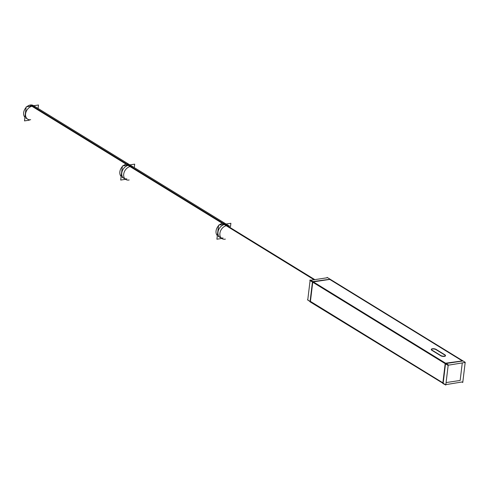 <?xml version="1.0" encoding="UTF-8"?>
<svg xmlns="http://www.w3.org/2000/svg" width="490" height="490" viewBox="0 0 490 490"><rect width="100%" height="100%" fill="white"/><g stroke="black" fill="none" stroke-linecap="round" stroke-linejoin="round"><path stroke-width="0.73" d="M460.153 380.461L446.084 382.574L460.153 380.461L462.254 363.108L460.153 380.461M443.18 383.009L445.502 363.831L443.18 383.009M446.078 363.507L462.505 361.038L446.078 363.507M442.868 382.819L310.427 301.381L312.749 282.209L310.427 301.381L442.868 382.819M462.009 360.732L329.752 279.416L313.324 281.885L329.752 279.416L462.009 360.732M445.22 363.402L312.779 281.964L445.22 363.402M431.757 350.24L440.804 355.801L431.757 350.24M431.286 349.615A2.597 0.925 6.9 0 0 431.58 350.117A2.597 0.925 6.9 0 1 432.517 348.99A2.597 0.925 6.9 0 1 435.971 349.609A2.597 0.925 6.9 0 0 433.313 348.96A2.597 0.925 6.9 0 0 431.329 349.486M444.84 355.06L436.118 349.701L444.84 355.06M445.471 355.66A2.597 0.925 6.9 0 0 445.012 355.17A2.597 0.925 6.9 0 1 444.516 356.383A2.597 0.925 6.9 0 1 440.982 355.899A2.597 0.925 6.9 0 0 443.775 356.451A2.597 0.925 6.9 0 0 445.484 355.795M220.077 237.454A7.283 5.378 -58.4 0 1 218.436 230.245A7.283 5.378 -58.4 0 1 224.708 224.494A7.283 5.378 -58.4 0 1 227.709 225.045A7.283 5.378 -58.4 0 0 224.708 224.494A7.283 5.378 -58.4 0 0 218.436 230.245A7.283 5.378 -58.4 0 0 220.077 237.454L218.154 236.272M123.878 178.305A7.283 5.378 -58.4 0 1 122.237 171.096A7.283 5.378 -58.4 0 1 128.509 165.344A7.283 5.378 -58.4 0 1 131.51 165.896A7.283 5.378 -58.4 0 0 128.509 165.344A7.283 5.378 -58.4 0 0 122.237 171.096A7.283 5.378 -58.4 0 0 123.878 178.305L121.955 177.123M25.756 117.974L27.679 119.162A7.283 5.378 -58.4 0 1 26.037 111.947A7.283 5.378 -58.4 0 1 32.309 106.195A7.283 5.378 -58.4 0 1 35.311 106.747L129.85 164.879M462.86 360.842L445.238 363.255L442.795 383.45L445.79 385.03L448.234 364.836L310.17 279.943L309.784 280.384L447.848 365.277L465.188 362.435M310.09 280.574L307.775 299.751L307.432 299.8L445.496 384.693L462.842 381.851M462.266 382.176L462.762 382.482L465.206 362.288L327.142 277.395L327.093 277.781L310.666 280.249M442.825 383.204L310.041 301.822L312.485 281.628L330.107 279.22M310.072 301.583L307.745 299.99M444.871 354.809A2.597 0.925 -173.1 0 1 445.514 355.538A2.597 0.925 -173.1 0 1 443.536 356.193A2.597 0.925 -173.1 0 1 440.688 355.44M431.61 349.872L441.012 355.654M431.966 350.08A2.597 0.925 -173.1 0 1 431.316 349.352A2.597 0.925 -173.1 0 1 433.301 348.696A2.597 0.925 -173.1 0 1 436.149 349.45M445.226 355.017L435.818 349.235M314.819 279.625L223.152 223.269A7.283 5.378 121.6 0 0 219.238 225.051M218.528 225.743A7.283 5.378 121.6 0 0 217.333 235.604M314.072 279.741L222.411 223.379A7.283 5.378 121.6 0 1 225.78 223.863L227.709 225.045M230.882 223.299L218.595 225.143L216.899 239.2L221.731 238.477L216.899 239.2L218.595 225.143L230.882 223.299L230.465 226.741L230.882 223.299M225.369 239.12A7.283 5.378 121.6 0 1 222.001 238.642A7.283 5.378 121.6 0 1 220.439 231.219A7.283 5.378 121.6 0 1 227.005 225.633L126.953 164.119A7.283 5.378 121.6 0 0 123.039 165.902M122.329 166.594A7.283 5.378 121.6 0 0 121.134 176.455M229.632 226.227A7.283 5.378 121.6 0 0 226.257 225.743L126.212 164.23A7.283 5.378 121.6 0 1 129.587 164.714L229.632 226.227M134.689 164.15L122.402 166L120.699 180.05L125.532 179.328L120.699 180.05L122.402 166L134.689 164.15L134.272 167.592L134.689 164.15M129.17 179.971A7.283 5.378 121.6 0 1 125.801 179.493A7.283 5.378 121.6 0 1 124.24 172.07A7.283 5.378 121.6 0 1 130.806 166.484L30.76 104.97A7.283 5.378 121.6 0 0 26.84 106.753M26.129 107.445A7.283 5.378 121.6 0 0 24.935 117.306M133.433 167.078A7.283 5.378 121.6 0 0 130.064 166.594L30.013 105.081A7.283 5.378 121.6 0 1 33.387 105.564L133.433 167.078M38.073 108.443L38.49 105.001L26.203 106.851L24.5 120.901L29.333 120.179M314.464 279.68L224.708 224.494A7.283 5.378 -58.4 0 0 217.983 232.138A7.283 5.378 -58.4 0 0 223.073 238.011A7.283 5.378 -58.4 0 1 217.983 232.138A7.283 5.378 -58.4 0 1 224.708 224.494M224.359 224.279L128.509 165.344A7.283 5.378 -58.4 0 0 121.783 172.988A7.283 5.378 -58.4 0 0 126.873 178.862A7.283 5.378 -58.4 0 1 121.783 172.988A7.283 5.378 -58.4 0 1 128.509 165.344M128.166 165.13L32.309 106.195A7.283 5.378 -58.4 0 0 25.584 113.839A7.283 5.378 -58.4 0 0 30.674 119.713M226.049 224.028L131.51 165.896"/></g></svg>
